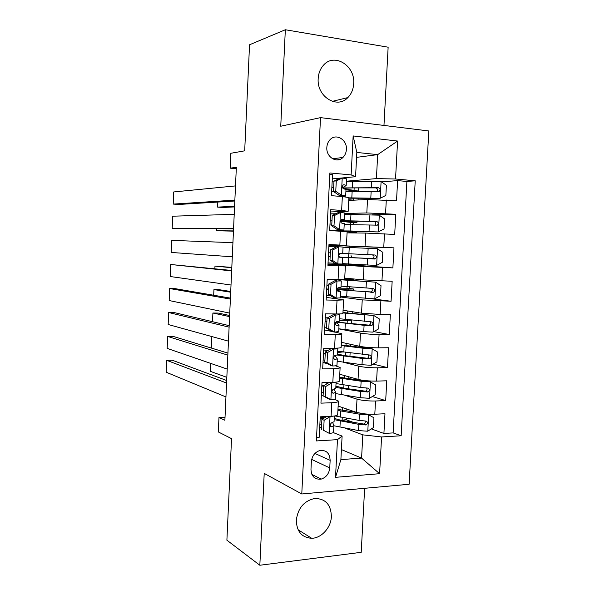 <?xml version="1.0" encoding="UTF-8"?>
<svg xmlns="http://www.w3.org/2000/svg" width="595" height="595" viewBox="0 0 595 595"><rect width="100%" height="100%" fill="white"/><g stroke="black" fill="none" stroke-linecap="round" stroke-linejoin="round"><path stroke-width="0.89" d="M318.184 78.577C316.644 96.591 337.172 109.361 347.844 97.587C351.37 93.98 353.318 89.362 353.683 83.724C355.416 65.584 334.04 52.308 323.286 65.443C320.207 68.983 318.504 73.364 318.184 78.577M296.303 520.201C296.667 531.573 301.791 537.597 311.691 538.282C321.471 538.222 331.043 527.542 331.385 516.527C330.946 504.471 325.331 498.469 314.554 498.513C304.023 500.938 297.939 508.167 296.303 520.201M326.834 147.411C325.986 157.102 336.934 163.804 342.943 157.444C345.026 155.377 346.178 152.729 346.394 149.494C347.294 139.751 336.086 132.908 330.039 139.691C328.098 141.744 327.034 144.317 326.834 147.411M383.968 125.433L388.141 47.198L285.34 29.75L249.543 44.774L244.694 150.825L230.853 153.279L230.183 168.162L236.282 168.712M409.122 484.278L428.831 130.96L320.519 117.632L301.777 493.984L409.122 484.278M301.777 493.984L264.21 473.367L259.837 565.25L361.217 552.316L364.631 488.302M259.837 565.25L226.896 540.193L231.537 438.649L218.32 431.933L218.975 417.474L224.888 420.263L236.349 167.292L230.183 168.162M329.808 174.424L332.508 174.67L331.445 195.681L342.341 196.543L341.627 210.437L348.179 211.299L330.619 211.939M341.627 210.437L330.738 209.663L329.675 230.592L340.563 231.239L339.857 245.073L346.416 245.475L328.953 244.887M339.857 245.073L328.968 244.523L327.919 265.37L338.793 265.794L338.086 279.583L344.661 279.524L345.36 265.95M338.086 279.583L327.213 279.241L326.164 300.014L337.03 300.222L336.324 313.959C340.898 313.989 343.092 313.818 342.913 313.446L343.605 299.999M336.324 313.959L325.465 313.833L324.416 334.524L335.275 334.524L334.576 348.201C339.143 348.135 341.337 347.815 341.166 347.235L341.857 333.914M334.576 348.201L323.717 348.291L322.676 368.907L333.527 368.684L332.828 382.317C337.387 382.154 339.589 381.678 339.433 380.904L340.109 367.71M332.828 382.317L321.984 382.622L320.943 403.157L331.779 402.726C336.339 402.503 338.548 401.937 338.391 401.045L334.561 399.29M338.131 406.073L356.316 412.305C361.344 413.756 367.509 414.403 374.805 414.232L384.972 413.748L383.909 433.457L371.347 428.898M353.735 422.502L345.755 419.601M344.825 395.273L357.007 399.148C362.05 400.502 368.216 401.119 375.512 400.993L385.686 400.591L372.329 396.523M385.686 400.591L386.765 380.807L376.583 381.097C369.279 381.157 363.099 380.584 358.049 379.379L339.775 374.255M341.418 342.311L359.789 346.342C364.861 347.294 371.057 347.792 378.361 347.837L388.55 347.748L387.479 367.598L373.177 364.088M343.077 310.263L361.537 313.171L380.153 314.45L390.35 314.569L389.271 334.494L373.846 331.608M344.736 278.096L363.285 279.888L392.157 281.264L391.071 301.263L371.674 298.757M335.461 246.836L335.535 245.438L328.938 245.2L393.972 247.84L392.879 267.906L348.201 264.745M393.972 247.84L349.161 246.226M347.063 232.876L365.747 233.076L394.693 234.43L395.787 214.282L372.046 214.802M338.793 265.794L345.36 265.92L327.957 264.596M337.03 300.222L343.613 299.887L326.298 297.351M335.275 334.524C339.842 334.494 342.036 334.234 341.865 333.736L335.037 332.092M331.936 331.467L324.647 329.994M333.527 368.684C338.086 368.558 340.288 368.149 340.124 367.45L335.401 365.821M327.681 363.761L323.003 362.511M329.756 467.901L330.143 460.337C329.637 452.84 326.023 449.627 319.292 450.69C314.614 452.542 311.966 456.216 311.356 461.705L310.977 469.343C311.416 476.536 314.844 479.778 321.24 479.087C326.238 477.398 329.08 473.665 329.756 467.901L311.683 459.437M356.576 157.355L377.676 154.633L356.829 152.439L355.572 176.708L351.132 174.915L329.883 172.959L316.362 440.94L337.462 439.653L342.11 436.083L333.26 432.572M351.132 174.915L353.147 135.943L397.594 141.045L395.534 178.998L415.228 180.813L401.156 435.771L381.581 436.961L379.595 473.694L335.521 477.331L337.462 439.653M330.522 213.865L335.878 213.731M344.773 213.501L366.81 212.943L395.787 214.282M348.737 200.426L367.517 199.496L366.81 212.943M327.986 263.942L363.984 266.538L363.285 279.888M340.481 296.979L362.236 299.873L361.537 313.171M338.838 328.879L360.488 333.088L359.789 346.342M343.464 362.266L358.748 366.178L358.049 379.379M323.115 395.497L321.36 394.916M383.909 433.457L393.131 432.907L406.898 181.453L397.616 180.605L381.581 181.884M367.517 199.496L396.515 200.827L397.616 180.605M392.879 267.906L363.984 266.538M391.071 301.263L362.236 299.873M389.271 334.494L379.082 334.494C371.763 334.412 365.568 333.944 360.488 333.088M387.479 367.598L377.289 367.807C369.986 367.829 363.805 367.286 358.748 366.178M316.54 437.429L319.217 437.273L320.251 416.82L331.088 416.307C335.647 416.039 337.848 415.422 337.7 414.447L338.377 401.372M355.572 176.708L332.293 178.872M321.471 427.894L319.723 427.203M342.11 436.083L340.89 459.6L361.582 458.098L362.816 434.856L381.581 436.961M341.411 449.567L361.582 458.098L379.595 473.694M345.055 428.117L362.816 434.856M285.34 29.75L280.743 126.237L320.519 117.632M225.029 417.207L218.975 417.474M336.532 159.929L339.403 159.564M346.431 181.192L376.412 178.604L377.676 154.633L397.594 141.045M393.131 432.907L401.156 435.771M345.331 320.177L345.368 319.448M346.952 288.865L347.071 286.649M347.458 279.137L347.495 278.363M348.239 263.949L348.187 264.954L327.986 263.935M334.568 264.411L334.628 263.28M349.094 247.468L349.161 246.129L335.535 245.438M348.581 257.442L348.767 253.738M335.825 213.761L330.522 213.895M336.272 230.979L336.294 230.555M346.439 214.364L344.728 214.245M349.845 232.905L349.897 231.916M350.276 224.672L350.403 222.121M346.416 245.46L347.123 231.819L340.563 231.239M351.987 191.53L352.047 190.467M406.898 181.453L415.228 180.813M395.534 178.998L376.412 178.604M348.187 211.203L348.886 197.592L342.341 196.543M340.89 459.6L335.521 477.331M353.147 135.943L356.829 152.439M329.585 416.374L330.166 416.589L324.126 420.241L323.606 430.356L329.31 433.391C332.226 433.175 333.631 432.721 333.542 432.022L333.855 425.946M329.31 433.391L323.606 430.356M321.65 424.458L319.887 424.049M225.944 396.947L166.169 372.217L166.667 360.31L172.297 360.228L226.688 380.517M330.166 416.589L333.527 416.113M226.576 383.031L166.667 360.31M324.126 420.241L321.902 419.401L321.389 429.471M321.902 419.401L326.692 416.515M324.424 417.883L320.236 417.05M320.192 417.98L323.115 418.672M334.36 416.009L334.07 421.699L331.445 422.904C329.764 424.696 329.816 425.998 331.616 426.808L333.862 425.693L332.731 422.614M333.877 425.76L358.525 430.594L367.651 431.204L373.407 427.612L373.935 417.779L368.528 414.767L359.395 414.172L337.908 410.446M368.528 414.767L366.386 414.038M365.68 413.979L337.96 409.405M226.836 377.356L210.31 371.325L210.667 363.389M340.965 420.204L342.125 420.13C345.249 419.929 346.773 419.482 346.684 418.791L346.714 418.24M342.958 410.483C345.874 410.29 347.279 409.873 347.183 409.248L347.183 409.174M334.174 419.646L358.859 424.361L366.111 424.949C368.193 423.372 368.112 422.071 365.865 421.044L359.068 420.42L334.881 415.927M364.995 421.022C365.613 422.51 365.144 423.514 363.605 424.042L342.519 420.501C338.644 419.795 335.885 419.006 334.256 418.129M330.24 382.392L331.891 382.89L325.844 386.438L325.324 396.597L331.028 399.751C333.944 399.602 335.357 399.245 335.253 398.672L335.573 392.522M331.028 399.751L328.641 398.925L323.1 395.853L325.324 396.597M323.271 392.388L321.508 392.046M227.208 369.093L167.165 348.387L167.664 336.45L173.301 336.443L227.93 353.132M331.891 382.89L336.115 382.116M227.84 355.133L167.664 336.45M325.844 386.438L323.613 385.746L323.1 395.853M323.613 385.746L329.288 382.414M323.978 385.53L321.85 385.196M321.813 385.947L323.583 386.281M327.607 383.403L324.401 382.555M336.101 382.139L335.788 388.304L333.059 389.323C331.489 391.123 331.579 392.417 333.334 393.206L335.58 392.321L334.085 389.093M327.562 352.508L325.324 351.965L331.214 348.611L333.624 349.057L327.562 352.508L327.049 362.705L332.754 365.992C335.677 365.903 337.082 365.642 336.971 365.196L337.291 358.978M332.754 365.992L330.5 365.382L324.811 362.11L327.049 362.705M324.907 360.206L323.13 359.916M228.473 341.151L168.169 324.498L168.668 312.524L174.313 312.591L229.172 325.658M331.363 348.529L333.445 348.209M333.624 349.057C336.539 349.005 337.945 348.789 337.834 348.41L337.625 348.105M229.105 327.146L168.668 312.524M325.324 351.965L324.811 362.11M337.826 348.551L337.506 354.791L334.68 355.617C333.222 357.416 333.349 358.703 335.067 359.469L337.298 358.822L334.799 355.55M325.249 353.46L323.472 353.229M323.442 353.802L325.22 354.077M327.681 350.619L323.635 349.934M329.295 318.451L327.042 318.05L333.088 314.718L335.357 315.105L329.295 318.451L328.775 328.685L334.487 332.099L338.704 331.594L339.024 325.301M334.487 332.099L332.218 331.638L326.529 328.239L328.775 328.685M326.543 327.904L324.766 327.681M229.744 313.119L169.173 300.542L169.672 288.538L175.324 288.672L230.421 298.11M333.088 314.718L335.163 314.539L334.568 313.937M335.357 315.105L339.567 314.748L338.726 313.959M230.377 299.077L169.672 288.538M327.042 318.05L326.529 328.239M339.559 314.837L339.239 321.151L336.316 321.783C334.963 323.576 335.119 324.855 336.8 325.614L339.031 325.197L337.328 323.338L335.587 322.661M326.878 321.33L325.093 321.151M325.071 321.538L326.856 321.754M327.31 317.901L325.272 317.663M331.036 284.261L328.767 284.016L334.814 280.781L337.105 281.019L331.036 284.261L330.515 294.532L336.227 298.073L340.437 297.872L340.764 291.505M336.227 298.073L333.951 297.768L328.254 294.235L330.515 294.532M330.723 295.767L326.402 295.328M231.016 285.005L170.177 276.519L170.683 264.492L231.671 270.465M334.814 280.781L336.896 280.751L335.245 279.97L330.18 279.338M337.105 281.019L341.299 280.959L339.544 280.171L333.877 279.449M231.656 270.918L170.683 264.492M328.767 284.016L328.254 294.235M341.299 281.004L340.972 287.392L337.975 287.816C336.711 289.609 336.904 290.873 338.548 291.624L340.764 291.446L337.105 289.973M328.514 289.088L326.722 288.954M326.714 289.163L328.5 289.319M328.7 285.421L326.908 285.273M335.513 393.555L360.265 397.72L369.406 398.3L375.162 394.805L375.69 384.935L370.283 381.804L361.135 381.246L339.581 378.063M370.283 381.804L339.619 377.23M227.93 353.11L211.344 348.045L211.857 336.562M347.264 388.661L348.291 387.977L348.41 385.642M348.648 378.725L348.871 376.806M335.833 387.427L360.592 391.465L368 391.964C369.949 390.342 369.822 389.048 367.621 388.074L360.801 387.509L336.034 383.552M366.617 388.044C367.39 389.487 367.018 390.543 365.501 391.213L344.193 388.193L335.892 386.2M336.004 384.05L337.053 383.782M337.179 361.239L362.005 364.735L371.161 365.278L376.933 361.872L377.461 351.972L372.046 348.715L362.876 348.194L341.255 345.561M372.046 348.715L341.285 344.944M229.633 315.499L218.283 313.074L212.898 313.015L229.581 316.622M337.343 355.059L362.34 358.45L369.882 358.852C371.704 357.193 371.54 355.907 369.383 354.984L337.692 351.199M339.44 351.511L337.67 351.623M368.208 354.947C369.16 356.331 368.893 357.439 367.39 358.257L345.874 355.765L337.543 354.151M337.625 352.515L342.586 351.98M212.898 313.015L212.512 321.694M338.845 328.812L363.753 331.616L372.931 332.129L378.703 328.827L379.238 318.883L373.816 315.514L342.936 312.94M373.816 315.514L342.958 312.539M343.047 310.843L346.543 310.813M230.719 291.483L219.324 289.713L213.94 289.587L230.689 292.212M343.062 310.464L344.386 310.471M339.284 320.251L347.755 319.932L345.74 319.485M351.757 320.08L347.287 320.556L347.145 323.182M335.989 322.066L364.088 325.316L371.771 325.614C373.467 323.933 373.258 322.654 371.146 321.776L339.358 318.734M369.748 321.716C370.923 323.033 370.767 324.178 369.279 325.168L347.562 323.226C341.85 322.624 338.637 322.044 337.923 321.493M339.254 320.861L347.287 320.556M213.94 289.587L213.687 295.239M340.519 296.258L374.701 298.861L380.48 295.656L381.016 285.682L375.594 282.179L337.7 279.568M375.594 282.179L341.166 279.657M344.676 279.233L353.951 279.3L347.48 278.609M231.812 267.4L214.981 266.099L231.797 267.743M344.683 279.062L349.875 279.107L347.473 278.832M337.239 288.835L351.965 288.724L353.445 288.984L348.915 289.111L348.841 290.531M349.429 286.827L350.314 288.53M337.09 289.609L373.645 292.249C375.229 290.546 374.991 289.282 372.916 288.441L341.039 286.143M371.191 288.367C372.663 289.549 372.656 290.747 371.161 291.952L349.258 290.561L339.537 289.401L348.915 289.111M214.981 266.099L214.862 268.717M332.776 249.945L330.5 249.848L336.554 246.717L338.853 246.799L332.776 249.945L332.255 260.253L337.975 263.927L342.177 264.016L342.504 257.575L339.641 257.263M337.975 263.927L335.684 263.764L329.98 260.112L332.255 260.253M334.985 263.31L328.046 262.856M232.295 256.802L171.189 252.444L171.695 240.373L232.935 242.671M338.853 246.799L343.047 247.044L342.713 253.5L339.641 253.723C338.473 255.5 338.689 256.757 340.295 257.509L342.497 257.568M336.272 246.866L328.864 246.575M330.5 249.848L329.98 260.112M330.151 256.735L328.358 256.638M328.358 256.668L330.151 256.765M330.351 252.853L328.552 252.763M342.192 263.592L376.486 265.467L382.265 262.358L382.801 252.347L377.379 248.725L343.04 247.215M339.418 257.07L350.537 257.761M351.035 255.619L351.928 257.531M339.567 257.204L375.527 258.758C376.999 257.047 376.724 255.791 374.701 254.987L342.72 253.44M372.247 254.868C374.329 255.724 374.597 256.973 373.035 258.617L350.552 257.561M334.531 215.494L332.241 215.546L338.302 212.519L340.608 212.46L334.531 215.494L334.003 225.847L339.73 229.648L343.917 230.042L342.095 230.481L329.69 230.384M339.73 229.648L337.425 229.633L339.5 229.834L337.782 230.28L329.69 230.265M233.575 228.51L172.2 228.294L233.56 228.852M340.608 212.46L344.795 212.995L344.468 219.429M234.214 214.334L172.706 216.193L172.2 228.294M335.506 213.917L330.522 213.925M332.241 215.546L331.72 225.855L334.003 225.847M337.425 229.633L331.72 225.855M330.195 220.314L331.995 220.351M340.742 220.366L344.46 219.481L341.322 219.496C340.236 221.258 340.481 222.515 342.051 223.259L344.252 223.564L343.925 230.005M330.009 224.062L331.809 224.092M332.01 220.165L330.203 220.135M352.448 220.924L352.389 222.091L356.903 222.582L353.735 222.686L352.642 224.732M351.92 231.135L351.876 231.924L342.534 231.076L378.271 231.953L384.058 228.941L384.593 218.893L379.164 215.152L344.728 214.371M378.271 231.953L350.098 230.957L338.339 230.875L340.117 231.21M346.915 231.73L349.89 232.139M233.463 230.905L216.55 230.748L233.456 231.158M351.876 231.924L356.398 232.325L349.875 232.31M353.735 222.686L340.6 221.295M344.2 224.56L377.401 225.148C378.777 223.43 378.472 222.18 376.486 221.4L340.66 220.671M352.389 222.091L343.047 221.05L373.816 221.429C376.025 222.136 376.39 223.378 374.909 225.155L377.401 225.148M216.639 228.778L216.55 230.748M336.287 180.917L333.988 181.118L339.901 178.269L342.378 177.987L336.287 180.917L335.759 191.307L341.493 195.234L345.673 195.926L344.498 196.729M341.493 195.234L339.172 195.376L341.24 195.725L340.333 196.387M234.861 200.128L173.212 204.085L178.879 204.464L234.824 200.998M342.378 177.987L346.55 178.827L346.223 185.231M235.501 185.908L173.718 191.954L173.212 204.085M334.003 181.111L332.181 181.163M333.988 181.118L333.46 191.464L335.759 191.307M339.172 195.376L333.46 191.464M331.846 187.752L333.654 187.752M342.423 187.343L344.334 186.867L346.216 185.328L344.022 184.748L343.017 185.134C342.013 186.882 342.281 188.132 343.813 188.883L346.007 189.433L345.68 195.844M331.66 191.33L333.468 191.307M333.669 187.358L331.861 187.395M354.159 187.901L354.04 190.303L358.547 191.099L355.103 191.53M348.856 198.202L380.064 198.314L385.857 195.405L386.393 185.32L380.964 181.445L346.416 181.401M380.064 198.314L348.871 197.845M348.759 200.061L351.511 200.292M234.579 206.264L217.599 207.105L222.999 207.469L234.549 206.919M348.774 199.727L353.705 200.18M355.356 191.456L352.009 191.181L354.449 190.913L351.794 190.445L345.985 189.857M345.896 191.635L379.275 191.404C380.562 189.686 380.227 188.451 378.279 187.693L342.631 187.923M354.04 190.303L345.866 189.262M345.301 189.113L344.713 188.63C345.375 188.176 348.67 187.931 354.583 187.901L375.594 187.886C377.758 188.548 378.152 189.775 376.776 191.568L379.275 191.404M217.822 202.055L217.599 207.105M365.747 233.076L365.04 246.479M357.007 399.148L356.316 412.305M375.512 400.993L374.805 414.232M386.296 200.017L385.567 213.56M384.482 233.828L383.76 247.312M382.674 267.512L381.953 280.944M380.874 301.063L380.153 314.45M379.082 334.494L378.361 347.837M377.289 367.807L376.583 381.097M331.779 402.726L331.088 416.307M314.933 453.442L330.143 460.337M330.017 416.679L329.169 433.316M330.642 426.437L331.616 426.808M367.799 431.115L368.662 414.841M342.772 407.664L342.623 410.424M342.259 417.459L342.125 420.13M340.466 417.14L340.779 410.989M339.946 427.173L340.266 421.029M359.068 420.42L359.395 414.172M358.525 430.594L358.859 424.361M363.069 424.056L365.657 424.994M331.742 382.979L330.887 399.676M332.523 392.945L333.334 393.206M333.475 349.146L332.612 365.91M334.427 359.306L335.067 359.469M335.208 315.186L334.345 332.01M333.475 314.718L333.512 313.929M336.361 325.524L336.8 325.614M336.956 281.1L336.086 297.983M335.208 280.788L335.245 279.97M369.547 398.211L370.417 381.878M344.431 375.557L344.304 378.093M343.947 384.972L343.784 388.126M342.14 384.697L342.46 378.524M341.619 394.768L341.939 388.602M360.801 387.509L361.135 381.246M360.265 397.72L360.592 391.465M364.809 391.265L367.413 392.038M371.31 365.189L372.187 348.796M346.104 343.337L345.985 345.643M345.636 352.366L345.464 355.713M343.828 352.136L344.148 345.94M343.3 362.243L343.627 356.055M362.548 354.479L362.876 348.194M362.005 364.735L362.34 358.45M366.557 358.339L369.168 358.964M373.08 332.047L373.95 315.595M346.885 320.14L346.907 319.686M347.778 311.007L347.673 313.074M345.517 319.463L345.836 313.238M344.996 329.6L345.316 323.39M364.296 321.33L364.631 315.015M363.753 331.616L364.088 325.316M368.305 325.301L370.938 325.77M374.85 298.779L375.728 282.268M349.421 279.345L349.369 280.386M347.212 286.664L347.539 280.416M346.684 296.838L347.011 290.605M366.051 288.054L366.386 281.718M365.509 298.385L365.843 292.056M370.06 292.138L372.708 292.45M338.704 246.88L337.834 263.838M376.628 265.392L377.513 248.822M348.915 253.745L349.243 247.475M348.387 263.964L348.715 257.702M367.814 254.66L368.149 248.301M367.271 265.02L367.606 258.669M371.83 258.855L374.486 259.004M340.459 212.534L339.589 229.551M337.782 230.28L337.819 229.663M378.413 231.879L379.305 215.241M350.626 220.708L350.953 214.416M350.098 230.957L350.418 224.679M369.584 221.139L369.919 214.75M369.034 231.544L369.369 225.163M373.816 221.429L376.486 221.4M342.222 178.054L341.351 195.138M339.514 196.32L339.567 195.413M343.613 184.785L344.022 184.748M380.212 198.239L381.097 181.542M353.571 191.062L353.594 190.645M353.631 198.15L353.527 200.165M352.344 187.544L352.671 181.23M351.809 197.838L352.136 191.53M371.362 187.492L371.697 181.081M370.811 197.934L371.146 191.538M375.594 187.886L378.279 187.693M332.285 101.373L347.844 97.587M298.095 529.758L311.691 538.282M332.65 158.806L342.943 157.444M311.884 474.423L321.24 479.087M363.605 424.049L366.111 424.949M365.501 391.22L368 391.964M350.462 346.178L350.559 344.319M349.942 356.286L350.113 352.924M367.39 358.257L369.882 358.852M352.166 313.498L352.262 311.713M351.638 323.643L351.816 320.229M369.279 325.168L371.771 325.614M353.876 280.699L353.943 279.345M353.348 290.881L353.445 289.036M371.161 291.959L373.645 292.249M346.982 288.359L350.061 288.434M373.035 258.617L375.527 258.758M348.588 257.293L351.638 257.427M356.903 222.545L356.985 221.028M356.398 232.295L356.45 231.276M358.547 191.01L358.711 187.886M358.078 199.965L358.175 198.172"/></g></svg>
